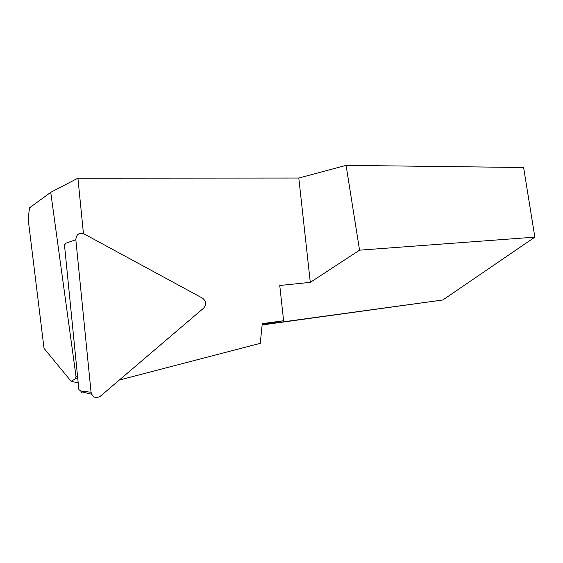 <?xml version="1.0" encoding="UTF-8"?>
<svg xmlns="http://www.w3.org/2000/svg" width="563" height="563" viewBox="0 0 563 563"><rect width="100%" height="100%" fill="white"/><g stroke="black" fill="none" stroke-linecap="round" stroke-linejoin="round"><path stroke-width="0.84" d="M100.334 396.232C95.717 398.815 92.621 397.492 91.058 392.256L80.805 391.032L78.869 389.61L64.478 244.919L66.082 243.125L75.829 239.711C76.329 234.307 79.08 232.378 84.091 233.926L202.659 298.235C206.149 301.191 206.487 304.47 203.679 308.095L100.334 396.232M75.829 239.711L91.058 392.256M80.805 391.032C81.375 392.946 82.522 393.438 84.239 392.495L91.558 394.191M77.574 376.534L76.026 376.513L50.733 192.335L77.912 178.182L298.805 178.042L346.09 165.36L359.553 250.176L310.29 282.366L279.755 285.483L283.604 320.741L262.274 323.641L260.247 343.339L119.314 380.046M262.14 324.964L442.842 299.988L262.161 324.731M283.604 320.741L262.224 324.091M77.912 178.182L83.458 233.631M76.026 376.513L75.372 378.793L71.135 381.327L78.194 382.833M346.09 165.36L523.611 167.507L534.85 237.136L359.553 250.176M442.842 299.988L534.85 237.136M50.733 192.335L29.508 207.846L28.15 219.042L44.027 348.335L71.135 381.327M310.29 282.366L298.805 178.042M77.8 378.836L75.372 378.793"/></g></svg>

